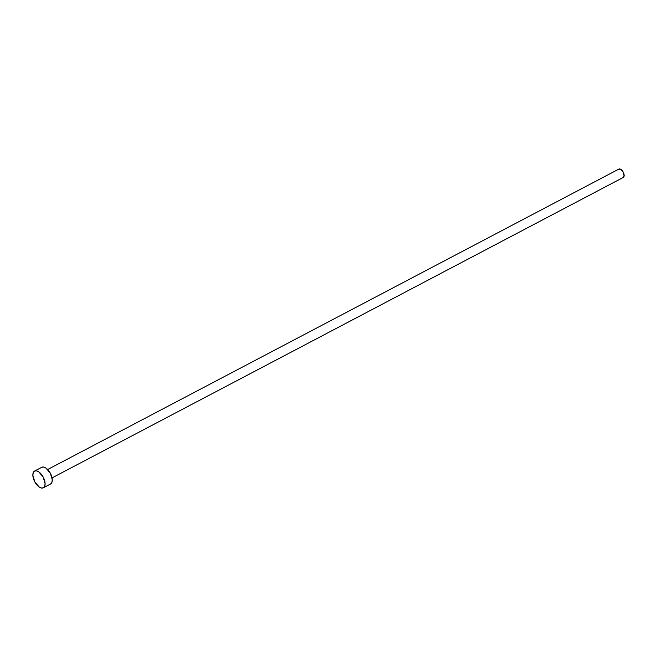 <?xml version="1.0" encoding="UTF-8"?>
<svg xmlns="http://www.w3.org/2000/svg" width="657" height="657" viewBox="0 0 657 657"><rect width="100%" height="100%" fill="white"/><g stroke="black" fill="none" stroke-linecap="round" stroke-linejoin="round"><path stroke-width="0.99" d="M623.263 177.447A4.722 2.414 -117.7 0 0 623.288 177.439A4.722 2.414 -117.7 0 0 623.312 177.423L52.051 477.885L623.312 177.423A4.722 2.414 -117.7 0 0 623.206 172.109A4.722 2.414 -117.7 0 0 618.894 169.079A4.722 2.414 -117.7 0 0 618.861 169.095L47.657 469.525L618.894 169.079M50.507 484.037A9.444 4.821 -117.7 0 0 50.556 484.004A9.444 4.821 -117.7 0 0 50.605 483.979L43.419 487.757A9.444 4.821 62.3 0 1 43.37 487.781A9.444 4.821 62.3 0 1 34.731 481.721A9.444 4.821 62.3 0 1 34.525 471.094A9.444 4.821 62.3 0 1 34.575 471.069A9.444 4.821 62.3 0 1 43.214 477.13A9.444 4.821 62.3 0 1 43.419 487.757L50.605 483.979A9.444 4.821 -117.7 0 0 50.4 473.352A9.444 4.821 -117.7 0 0 41.769 467.291A9.444 4.821 -117.7 0 0 41.711 467.316L34.632 471.044M41.711 467.316L43.666 467.053L45.998 468.096L50.375 473.303L52.281 479.881L51.878 482.443L50.605 483.979M34.525 471.094L36.48 470.831L38.804 471.882L43.19 477.081L45.095 483.659L44.692 486.229L43.419 487.757L41.473 488.02L39.141 486.977L34.764 481.77L32.85 475.2L33.252 472.629L34.525 471.094M618.861 169.095L621.005 169.481L623.197 172.085L624.109 176.068L622.861 177.571M34.575 471.069L41.769 467.291M43.37 487.781L50.556 484.004M52.051 477.885L623.288 177.439"/></g></svg>
